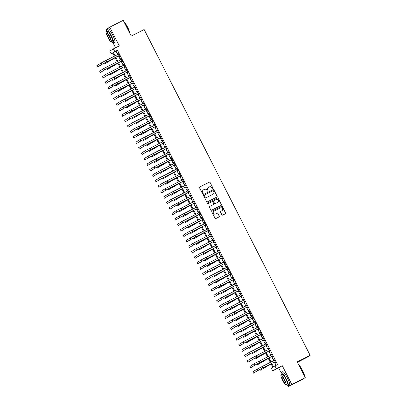 <?xml version="1.0" encoding="UTF-8"?>
<svg xmlns="http://www.w3.org/2000/svg" width="407" height="407" viewBox="0 0 407 407"><rect width="100%" height="100%" fill="white"/><g stroke="black" fill="none" stroke-linecap="round" stroke-linejoin="round"><path stroke-width="0.61" d="M212.805 188.7A0.422 0.412 57.8 0 0 212.983 188.136L210.078 182.433A0.6 0.59 57.8 0 0 209.279 182.163L199.771 186.971A0.6 0.59 57.8 0 0 199.511 187.775L202.416 193.478A0.422 0.412 57.8 0 0 203.012 193.646A0.422 0.412 57.8 0 0 203.159 193.101L202.783 192.363A1.928 1.893 57.8 0 1 203.597 189.794L204.39 189.392A1.928 1.893 57.8 0 1 206.954 190.257L207.331 190.995A0.422 0.412 57.8 0 0 207.926 191.163A0.422 0.412 57.8 0 0 208.074 190.618L207.697 189.881A1.928 1.893 57.8 0 1 208.511 187.312L209.305 186.91A1.928 1.893 57.8 0 1 211.869 187.769L212.245 188.507A0.422 0.412 57.8 0 0 212.805 188.7M212.79 188.706A0.422 0.412 57.8 0 0 212.886 188.197L209.981 182.494A0.6 0.59 57.8 0 0 209.183 182.224L199.771 186.971M202.961 193.671A0.422 0.412 57.8 0 0 203.062 193.162L202.783 192.363M207.875 191.188A0.422 0.412 57.8 0 0 207.977 190.68L207.697 189.881M221.896 214.825A0.6 0.59 57.8 0 0 222.7 215.094L225.366 213.741A0.6 0.59 57.8 0 0 225.62 212.942L222.395 206.608A0.6 0.59 57.8 0 0 221.596 206.339L212.088 211.147A0.6 0.59 57.8 0 0 211.828 211.95L215.059 218.279A0.6 0.59 57.8 0 0 215.858 218.549L219.083 216.921A0.6 0.59 57.8 0 0 219.337 216.117L217.954 213.405A0.6 0.59 57.8 0 0 217.155 213.136L215.557 213.945A1.613 1.582 57.8 0 1 213.446 213.288A1.613 1.582 57.8 0 1 214.092 211.075L220.355 207.911A1.613 1.582 57.8 0 1 222.461 208.567A1.613 1.582 57.8 0 1 221.815 210.78L220.772 211.309A0.6 0.59 57.8 0 0 220.518 212.113L221.896 214.825M305.25 377.604L301.679 379.848L288.227 386.65L291.794 384.401L305.25 377.604L297.237 361.884L310.154 355.357L144.144 29.538L131.227 36.065L123.219 20.35L109.763 27.152L119.302 45.874L113.385 48.865L114.774 51.603L117.465 50.239L277.63 364.58L274.939 365.939L276.333 368.671L272.766 370.919L271.372 368.187L272.817 367.277L271.016 363.741M291.794 384.401L282.255 365.679L276.333 368.671M216.865 197.054A0.6 0.59 57.8 0 0 217.119 196.25L213.894 189.921A0.6 0.59 57.8 0 0 213.09 189.652L203.581 194.454A0.6 0.59 57.8 0 0 203.327 195.258L206.553 201.592A0.6 0.59 57.8 0 0 207.356 201.862L216.865 197.054A0.6 0.59 57.8 0 0 217.023 196.311L213.797 189.983A0.6 0.59 57.8 0 0 212.993 189.713L203.581 194.454M218.147 198.265L221.372 204.594A0.6 0.59 57.8 0 1 221.118 205.398L211.609 210.205A0.6 0.59 57.8 0 1 210.806 209.936L209.427 207.229A0.6 0.59 57.8 0 1 209.681 206.425L213.538 204.472A0.6 0.59 57.8 0 0 213.792 203.668L212.876 201.872A0.6 0.59 57.8 0 0 212.072 201.602L208.058 203.632A0.422 0.412 57.8 0 1 207.504 203.459A0.422 0.412 57.8 0 1 207.677 202.879L217.343 197.995A0.6 0.59 57.8 0 1 218.147 198.265L221.372 204.594M109.763 27.152L106.196 29.396L106.334 29.665M118.966 55.617L119.449 56.573L119.694 56.42L118.02 53.139L117.781 53.292L118.254 54.228M121.749 61.081L122.237 62.037L122.476 61.889L120.808 58.608L120.564 58.761L121.042 59.692M124.537 66.55L125.02 67.506L125.264 67.353L123.591 64.072L123.352 64.225L123.825 65.161M127.32 72.019L127.808 72.975L128.047 72.822L126.379 69.541L126.134 69.694L126.613 70.625M130.108 77.483L130.596 78.439L130.835 78.286L129.161 75.01L128.922 75.158L129.395 76.094M132.891 82.952L133.379 83.908L133.618 83.756L131.949 80.474L131.71 80.627L132.183 81.558M135.679 88.416L136.167 89.372L136.406 89.219L134.732 85.943L134.493 86.091L134.966 87.027M138.461 93.885L138.95 94.841L139.189 94.689L137.52 91.407L137.281 91.56L137.754 92.491M141.249 99.349L141.738 100.305L141.977 100.153L140.303 96.876L140.064 97.029L140.537 97.96M144.032 104.818L144.521 105.774L144.76 105.622L143.091 102.34L142.852 102.493L143.325 103.424M146.82 110.282L147.309 111.238L147.548 111.091L145.874 107.809L145.635 107.962L146.108 108.893M149.603 115.751L150.091 116.707L150.331 116.555L148.662 113.273L148.423 113.426L148.896 114.362M152.391 121.215L152.879 122.171L153.118 122.024L151.445 118.742L151.206 118.895L151.679 119.826M155.174 126.684L155.662 127.64L155.901 127.488L154.233 124.206L153.994 124.359L154.467 125.295M157.962 132.153L158.45 133.109L158.689 132.957L157.016 129.675L156.776 129.828L157.255 130.759M160.745 137.617L161.233 138.573L161.472 138.421L159.803 135.144L159.564 135.292L160.037 136.228M163.533 143.086L164.021 144.042L164.26 143.89L162.586 140.608L162.347 140.761L162.825 141.692M166.315 148.55L166.804 149.506L167.043 149.354L165.374 146.077L165.135 146.225L165.608 147.161M169.103 154.019L169.592 154.975L169.831 154.823L168.157 151.541L167.918 151.694L168.396 152.625M171.886 159.483L172.375 160.439L172.619 160.287L170.945 157.01L170.706 157.163L171.179 158.094M174.674 164.952L175.163 165.908L175.402 165.756L173.733 162.474L173.489 162.627L173.967 163.558M177.457 170.416L177.945 171.372L178.19 171.225L176.516 167.943L176.277 168.096L176.75 169.027M180.245 175.885L180.733 176.842L180.973 176.689L179.304 173.407L179.06 173.56L179.538 174.496M183.028 181.349L183.516 182.305L183.761 182.158L182.087 178.877L181.848 179.029L182.321 179.96M185.816 186.818L186.304 187.775L186.543 187.622L184.875 184.34L184.63 184.493L185.109 185.429M188.599 192.287L189.087 193.244L189.331 193.091L187.658 189.81L187.418 189.962L187.892 190.893M191.387 197.751L191.875 198.708L192.114 198.555L190.445 195.279L190.201 195.426L190.68 196.362M194.17 203.22L194.658 204.177L194.902 204.024L193.228 200.743L192.989 200.895L193.462 201.826M196.957 208.684L197.446 209.641L197.685 209.488L196.016 206.212L195.772 206.359L196.25 207.295M199.74 214.153L200.229 215.11L200.473 214.957L198.799 211.676L198.56 211.828L199.033 212.759M202.528 219.617L203.017 220.574L203.256 220.421L201.587 217.145L201.343 217.297L201.821 218.228M205.311 225.086L205.8 226.043L206.044 225.89L204.37 222.609L204.131 222.761L204.604 223.692M208.099 230.55L208.588 231.507L208.827 231.359L207.158 228.078L206.914 228.23L207.392 229.161M210.882 236.019L211.37 236.976L211.615 236.823L209.941 233.542L209.702 233.694L210.175 234.63M213.67 241.483L214.158 242.44L214.397 242.292L212.729 239.011L212.485 239.163L212.963 240.094M216.453 246.952L216.941 247.909L217.185 247.756L215.512 244.475L215.272 244.627L215.746 245.563M219.241 252.421L219.729 253.378L219.968 253.225L218.3 249.944L218.055 250.096L218.534 251.027M222.024 257.885L222.512 258.842L222.756 258.689L221.082 255.413L220.843 255.56L221.316 256.496M224.812 263.354L225.3 264.311L225.539 264.158L223.87 260.877L223.626 261.029L224.104 261.96M227.594 268.818L228.083 269.775L228.327 269.622L226.653 266.346L226.414 266.493L226.887 267.43M230.382 274.287L230.871 275.244L231.11 275.091L229.441 271.81L229.197 271.962L229.675 272.894M233.165 279.751L233.654 280.708L233.898 280.555L232.224 277.279L231.985 277.432L232.458 278.363M235.953 285.221L236.442 286.177L236.681 286.024L235.012 282.743L234.768 282.896L235.246 283.827M238.741 290.684L239.224 291.641L239.469 291.493L237.795 288.212L237.556 288.365L238.029 289.296M241.524 296.154L242.012 297.11L242.251 296.957L240.583 293.676L240.339 293.829L240.817 294.765M244.312 301.618L244.795 302.574L245.039 302.426L243.366 299.145L243.127 299.298L243.6 300.229M247.095 307.087L247.583 308.043L247.822 307.89L246.154 304.609L245.909 304.762L246.388 305.698M249.883 312.551L250.366 313.512L250.61 313.359L248.936 310.078L248.697 310.231L249.17 311.162M252.666 318.02L253.154 318.976L253.393 318.823L251.724 315.547L251.48 315.695L251.958 316.631M255.454 323.489L255.937 324.445L256.181 324.293L254.507 321.011L254.268 321.164L254.741 322.095M258.236 328.953L258.725 329.909L258.964 329.756L257.295 326.48L257.051 326.628L257.529 327.564M261.024 334.422L261.508 335.378L261.752 335.226L260.078 331.944L259.839 332.097L260.312 333.028M263.807 339.886L264.296 340.842L264.535 340.69L262.866 337.413L262.622 337.566L263.1 338.497M266.595 345.355L267.078 346.311L267.323 346.159L265.649 342.877L265.41 343.03L265.883 343.961M269.378 350.819L269.866 351.775L270.106 351.628L268.437 348.346L268.193 348.499L268.671 349.43M272.166 356.288L272.649 357.244L272.894 357.092L271.22 353.81L270.981 353.963L271.454 354.899M117.465 50.239L116.02 51.15L117.725 54.492M118.432 55.886L120.508 59.961M121.22 61.35L123.296 65.425M124.003 66.819L126.078 70.894M126.791 72.283L128.866 76.363M129.574 77.752L131.649 81.827M132.361 83.216L134.437 87.296M135.144 88.685L137.22 92.76M137.932 94.154L140.008 98.229M140.715 99.618L142.791 103.693M143.503 105.087L145.579 109.162M146.286 110.551L148.362 114.626M149.074 116.02L151.15 120.096M151.857 121.484L153.938 125.56M154.645 126.953L156.72 131.029M157.428 132.417L159.508 136.498M160.216 137.887L162.291 141.962M162.998 143.35L165.079 147.431M165.786 148.82L167.862 152.895M168.569 154.289L170.65 158.364M171.357 159.753L173.433 163.828M174.14 165.222L176.221 169.297M176.928 170.686L179.004 174.761M179.711 176.155L181.792 180.23M182.499 181.619L184.575 185.694M185.282 187.088L187.362 191.163M188.07 192.552L190.145 196.632M190.852 198.021L192.933 202.096M193.64 203.485L195.716 207.565M196.423 208.954L198.504 213.029M199.211 214.423L201.287 218.498M201.994 219.887L204.075 223.962M204.782 225.356L206.858 229.431M207.565 230.82L209.646 234.895M210.353 236.289L212.429 240.364M213.136 241.753L215.217 245.828M215.924 247.222L217.999 251.297M218.707 252.686L220.787 256.766M221.494 258.155L223.57 262.23M224.277 263.619L226.358 267.699M227.065 269.088L229.141 273.163M229.848 274.557L231.929 278.632M232.636 280.021L234.712 284.096M235.424 285.49L237.5 289.565M238.207 290.954L240.283 295.029M240.995 296.423L243.071 300.498M243.778 301.887L245.853 305.962M246.566 307.356L248.641 311.431M249.349 312.82L251.424 316.9M252.137 318.289L254.212 322.364M254.919 323.753L256.995 327.833M257.707 329.222L259.783 333.297M260.49 334.686L262.566 338.766M263.278 340.155L265.354 344.23M266.061 345.624L268.137 349.699M268.849 351.088L270.925 355.163M271.632 356.557L273.708 360.633M274.42 362.021L276.109 365.349M274.949 361.752L275.437 362.708L275.676 362.561L274.008 359.279L273.763 359.432L274.242 360.363M297.42 362.24L306.588 357.6L310.154 355.357M282.255 365.679L278.683 367.928L281.12 372.7M287.937 386.08L288.227 386.65M278.683 367.928L272.766 370.919M112.729 53.078L111.208 53.846L109.819 51.114L113.385 48.865M113.146 43.04L115.557 47.767M271.728 363.385L273.494 366.849L274.939 365.939M114.774 51.603L113.329 52.513L115.033 55.856M115.741 57.245L117.816 61.32M118.529 62.714L120.604 66.789M121.311 68.178L123.387 72.253M124.099 73.647L126.175 77.722M126.882 79.111L128.958 83.186M129.67 84.58L131.746 88.655M132.453 90.044L134.534 94.124M135.241 95.513L137.317 99.588M138.024 100.977L140.105 105.057M140.812 106.446L142.888 110.521M143.595 111.915L145.675 115.99M146.383 117.379L148.458 121.454M149.166 122.848L151.246 126.923M151.953 128.312L154.029 132.387M154.736 133.781L156.817 137.856M157.524 139.245L159.6 143.32M160.307 144.714L162.388 148.789M163.095 150.178L165.171 154.258M165.878 155.647L167.959 159.722M168.666 161.111L170.742 165.191M171.449 166.58L173.53 170.655M174.237 172.049L176.312 176.124M177.02 177.513L179.1 181.588M179.808 182.982L181.883 187.057M182.59 188.446L184.671 192.521M185.378 193.915L187.454 197.99M188.161 199.379L190.242 203.454M190.949 204.848L193.025 208.923M193.732 210.312L195.813 214.392M196.52 215.781L198.596 219.856M199.303 221.245L201.384 225.325M202.091 226.714L204.166 230.789M204.874 232.183L206.954 236.258M207.662 237.647L209.737 241.722M210.444 243.116L212.525 247.191M213.232 248.58L215.308 252.655M216.02 254.049L218.096 258.124M218.803 259.513L220.879 263.588M221.591 264.982L223.667 269.058M224.374 270.446L226.45 274.527M227.162 275.915L229.238 279.991M229.945 281.379L232.021 285.46M232.733 286.849L234.808 290.924M235.516 292.318L237.591 296.393M238.304 297.782L240.379 301.857M241.086 303.251L243.162 307.326M243.874 308.715L245.95 312.79M246.657 314.184L248.733 318.259M249.445 319.648L251.521 323.723M252.228 325.117L254.304 329.192M255.016 330.581L257.092 334.661M257.799 336.05L259.875 340.125M260.587 341.514L262.663 345.594M263.37 346.983L265.445 351.058M266.158 352.447L268.233 356.527M268.941 357.916L271.016 361.991M114.326 56.212L112.658 52.935L111.208 53.846M270.309 362.352L268.233 358.272M267.526 356.883L265.445 352.808M264.738 351.419L262.663 347.339M261.955 345.95L259.875 341.875M259.167 340.486L257.092 336.406M256.385 335.017L254.304 330.942M253.597 329.548L251.521 325.473M250.814 324.084L248.733 320.009M248.026 318.615L245.95 314.54M245.238 313.151L243.162 309.076M242.455 307.682L240.379 303.607M239.667 302.218L237.591 298.138M236.884 296.749L234.808 292.674M234.096 291.285L232.021 287.205M231.313 285.816L229.238 281.741M228.525 280.352L226.45 276.272M225.743 274.883L223.667 270.808M222.955 269.414L220.879 265.339M220.172 263.95L218.096 259.875M217.384 258.481L215.308 254.406M214.601 253.017L212.525 248.942M211.813 247.548L209.737 243.472M209.03 242.084L206.954 238.003M206.242 236.615L204.166 232.539M203.459 231.151L201.384 227.07M200.671 225.682L198.596 221.606M197.888 220.218L195.813 216.137M195.101 214.748L193.025 210.673M192.318 209.279L190.242 205.204M189.53 203.815L187.454 199.74M186.747 198.346L184.671 194.271M183.959 192.882L181.883 188.807M181.176 187.413L179.1 183.338M178.388 181.949L176.312 177.869M175.605 176.48L173.53 172.405M172.817 171.016L170.742 166.936M170.034 165.547L167.959 161.472M167.246 160.083L165.171 156.003M164.464 154.614L162.388 150.539M161.676 149.145L159.6 145.07M158.893 143.681L156.817 139.606M156.105 138.212L154.029 134.137M153.322 132.748L151.241 128.673M150.534 127.279L148.458 123.204M147.751 121.815L145.67 117.735M144.963 116.346L142.888 112.271M142.18 110.882L140.1 106.802M139.392 105.413L137.317 101.338M136.61 99.949L134.529 95.869M133.822 94.48L131.746 90.405M131.039 89.011L128.958 84.936M128.251 83.547L126.175 79.472M125.468 78.078L123.387 74.003M122.68 72.614L120.604 68.539M119.897 67.145L117.816 63.07M117.109 61.681L115.033 57.601M116.02 51.15L113.329 52.513M117.781 53.292L118.035 53.164M120.564 58.761L120.818 58.633M123.352 64.225L123.606 64.097M126.134 69.694L126.389 69.566M128.922 75.158L129.177 75.03M134.493 86.091L134.748 85.963M140.064 97.029L140.318 96.897M145.635 107.962L145.889 107.83M151.206 118.895L151.46 118.768M156.776 129.828L157.031 129.701M162.347 140.761L162.602 140.634M167.918 151.694L168.172 151.567M173.489 162.627L173.743 162.5M179.06 173.56L179.314 173.433M184.63 184.493L184.885 184.366M190.201 195.426L190.456 195.299M195.772 206.359L196.026 206.232M201.343 217.297L201.597 217.165M206.914 228.23L207.168 228.098M212.485 239.163L212.739 239.036M215.272 244.627L215.527 244.5M218.055 250.096L218.31 249.969M220.843 255.56L221.098 255.433M223.626 261.029L223.881 260.902M226.414 266.493L226.668 266.366M229.197 271.962L229.451 271.835M231.985 277.432L232.239 277.299M234.768 282.896L235.022 282.768M237.556 288.365L237.81 288.232M240.339 293.829L240.593 293.701M243.127 299.298L243.381 299.17M245.909 304.762L246.164 304.634M248.697 310.231L248.952 310.103M251.48 315.695L251.735 315.567M254.268 321.164L254.523 321.037M257.051 326.628L257.305 326.5M259.839 332.097L260.093 331.97M262.622 337.566L262.876 337.434M265.41 343.03L265.664 342.903M268.193 348.499L268.447 348.367M270.981 353.963L271.235 353.836M273.763 359.432L274.018 359.305M208.313 187.429A1.928 1.893 57.8 0 0 207.601 189.942M203.398 189.911A1.928 1.893 57.8 0 0 202.686 192.425M213.456 190.883A0.422 0.412 57.8 0 0 212.892 190.695L204.548 194.912A0.422 0.412 57.8 0 0 204.37 195.477L204.767 196.255A1.928 1.893 57.8 0 0 207.331 197.115L213.034 194.236A1.928 1.893 57.8 0 0 213.853 191.661L213.456 190.883M204.451 194.973A0.422 0.412 57.8 0 0 204.273 195.538L204.37 195.477M213.141 194.175A1.928 1.893 57.8 0 1 212.937 194.297L207.234 197.176A1.928 1.893 57.8 0 1 204.67 196.316L204.273 195.538M221.113 205.403A0.6 0.59 57.8 0 0 221.276 204.655M209.681 206.425L213.441 204.533A0.6 0.59 57.8 0 0 213.533 204.477M207.595 202.93L217.343 197.995M217.536 202.452A1.613 1.582 57.8 0 0 218.183 200.234A1.613 1.582 57.8 0 0 216.076 199.578L213.868 200.697A0.6 0.59 57.8 0 0 213.614 201.501L214.53 203.297A0.6 0.59 57.8 0 0 215.334 203.566L217.44 202.513A1.613 1.582 57.8 0 0 217.618 202.406M213.772 200.758A0.6 0.59 57.8 0 0 213.517 201.562L213.614 201.501M217.44 202.513L215.237 203.627A0.6 0.59 57.8 0 1 214.433 203.358L213.517 201.562M218.05 198.326A0.6 0.59 57.8 0 0 217.246 198.056M221.896 210.74A1.613 1.582 57.8 0 1 221.718 210.841L220.772 211.309M213.919 211.177A1.613 1.582 57.8 0 0 213.349 213.349A1.613 1.582 57.8 0 0 215.461 214.006L215.557 213.945M219.078 216.921A0.6 0.59 57.8 0 0 219.241 216.178L217.857 213.466A0.6 0.59 57.8 0 0 217.058 213.197L215.461 214.006M225.366 213.746A0.6 0.59 57.8 0 0 225.529 212.998L222.298 206.67A0.6 0.59 57.8 0 0 221.5 206.4L212.088 211.147M115.13 57.794L104.446 64.026L115.12 57.769M104.024 63.192L104.446 64.026M101.129 62.973L101.826 64.342L97.538 67.038L96.846 65.675L101.129 62.973L118.508 54.095M101.826 64.342L119.205 55.464M119.215 55.489L103.169 63.66L97.538 67.038M123.83 21.556A7.489 1.384 63.2 0 1 127.579 27.157A7.489 1.384 63.2 0 1 129.975 33.613M129.818 33.298A7.672 1.419 -116.8 0 0 127.447 27.223A7.672 1.419 -116.8 0 0 123.977 21.836M111.599 41.57A7.672 1.419 -116.8 0 0 113.446 43.045A7.672 1.419 -116.8 0 0 111.192 35.44A7.672 1.419 -116.8 0 0 106.527 29.35A7.672 1.419 -116.8 0 0 106.619 31.71M113.446 43.045L114.794 42.364A7.672 1.419 -116.8 0 0 112.535 34.758A7.672 1.419 -116.8 0 0 107.87 28.673L106.527 29.35M106.258 31.894L107.494 31.268A5.525 1.023 63.2 0 1 110.852 35.653A5.525 1.023 63.2 0 1 112.48 41.127L111.238 41.753A5.525 1.023 -116.8 0 0 109.615 36.279A5.525 1.023 -116.8 0 0 106.258 31.894A5.525 1.023 -116.8 0 0 107.88 37.368A5.525 1.023 -116.8 0 0 111.238 41.753M108.191 37.174A3.561 0.656 -116.8 0 0 110.353 39.998A3.561 0.656 -116.8 0 0 109.31 36.472A3.561 0.656 -116.8 0 0 107.143 33.649A3.561 0.656 -116.8 0 0 108.191 37.174M298.621 364.591A7.489 1.384 63.2 0 1 302.365 370.197A7.489 1.384 63.2 0 1 304.762 376.653M304.604 376.338A7.672 1.419 -116.8 0 0 302.233 370.263A7.672 1.419 -116.8 0 0 298.763 364.876M286.386 384.61A7.672 1.419 -116.8 0 0 288.232 386.08A7.672 1.419 -116.8 0 0 285.979 378.474A7.672 1.419 -116.8 0 0 281.313 372.39A7.672 1.419 -116.8 0 0 281.405 374.75M288.232 386.08L289.581 385.404A7.672 1.419 -116.8 0 0 287.322 377.798A7.672 1.419 -116.8 0 0 282.656 371.708L281.313 372.39M281.044 374.933L282.28 374.308A5.525 1.023 63.2 0 1 285.643 378.688A5.525 1.023 63.2 0 1 287.266 384.167L286.024 384.793A5.525 1.023 -116.8 0 0 284.401 379.314A5.525 1.023 -116.8 0 0 281.044 374.933A5.525 1.023 -116.8 0 0 282.667 380.408A5.525 1.023 -116.8 0 0 286.024 384.793M282.977 380.214A3.561 0.656 -116.8 0 0 285.139 383.038A3.561 0.656 -116.8 0 0 284.096 379.507A3.561 0.656 -116.8 0 0 281.929 376.684A3.561 0.656 -116.8 0 0 282.977 380.214M117.918 63.263L107.234 69.495L117.903 63.238M106.807 68.661L107.234 69.495M120.701 68.727L110.017 74.959L120.691 68.702M109.595 74.125L110.017 74.959M123.489 74.196L112.805 80.428L123.474 74.171M112.378 79.594L112.805 80.428M126.272 79.66L115.588 85.892L126.262 79.64M115.166 85.058L115.588 85.892M103.912 68.437L104.609 69.806L100.326 72.507L99.629 71.139L103.912 68.437L121.296 59.564M104.609 69.806L121.993 60.933M122.003 60.953L105.957 69.124L100.326 72.507M106.7 73.906L107.397 75.275L103.108 77.971L102.416 76.608L106.7 73.906L124.079 65.028M107.397 75.275L124.776 66.397M124.786 66.422L108.74 74.593L103.108 77.971M109.483 79.375L110.18 80.739L105.896 83.44L105.199 82.072L109.483 79.375L126.867 70.497M110.18 80.739L127.564 71.866M127.574 71.886L111.528 80.062L105.896 83.44M112.271 84.839L112.968 86.208L108.679 88.904L107.987 87.541L112.271 84.839L129.65 75.967M112.968 86.208L130.347 77.33M130.357 77.355L114.311 85.526L108.679 88.904M129.06 85.129L118.376 91.361L129.044 85.104M117.949 90.527L118.376 91.361M115.054 90.308L115.751 91.672L111.467 94.373L110.77 93.005L115.054 90.308L132.438 81.431M115.751 91.672L133.135 82.799M133.145 82.819L117.099 90.995L111.467 94.373M131.843 90.593L121.159 96.825L131.832 90.573M120.737 95.991L121.159 96.825M117.842 95.772L118.539 97.141L114.25 99.837L113.558 98.474L117.842 95.772L135.221 86.9M118.539 97.141L135.918 88.263M135.928 88.288L119.882 96.459L114.25 99.837M134.631 96.062L123.947 102.294L134.615 96.037M123.519 101.46L123.947 102.294M120.625 101.241L121.322 102.605L117.038 105.306L116.341 103.938L120.625 101.241L138.009 92.364M121.322 102.605L138.706 93.732M138.716 93.758L122.67 101.928L117.038 105.306M137.413 101.526L126.73 107.758L137.403 101.506M126.307 106.924L126.73 107.758M123.413 106.705L124.11 108.074L119.826 110.775L119.129 109.407L123.413 106.705L140.791 97.833M124.11 108.074L141.488 99.196M141.499 99.222L125.453 107.392L119.826 110.775M140.201 106.995L129.518 113.227L140.186 106.97M129.09 112.393L129.518 113.227M126.195 112.174L126.892 113.538L122.609 116.239L121.912 114.871L126.195 112.174L143.579 103.297M126.892 113.538L144.276 104.665M144.287 104.691L128.241 112.861L122.609 116.239M142.984 112.459L132.3 118.696L142.974 112.439M131.878 117.857L132.3 118.696M128.983 117.638L129.68 119.007L125.397 121.708L124.7 120.34L128.983 117.638L146.362 108.766M129.68 119.007L147.059 110.129M147.075 110.155L131.023 118.325L125.397 121.708M145.772 117.928L135.088 124.16L145.757 117.903M134.661 123.326L135.088 124.16M131.766 123.107L132.463 124.476L128.18 127.172L127.483 125.809L131.766 123.107L149.15 114.23M132.463 124.476L149.847 115.598M149.857 115.624L133.811 123.794L128.18 127.172M148.555 123.397L137.871 129.63L148.545 123.372M137.449 128.795L137.871 129.63M134.554 128.571L135.251 129.94L130.968 132.641L130.271 131.273L134.554 128.571L151.933 119.699M135.251 129.94L152.63 121.067M152.645 121.088L136.594 129.258L130.968 132.641M151.343 128.861L140.659 135.093L151.328 128.836M140.232 134.259L140.659 135.093M137.337 134.04L138.034 135.409L133.75 138.105L133.053 136.742L137.337 134.04L154.721 125.163M138.034 135.409L155.418 126.531M155.428 126.557L139.382 134.727L133.75 138.105M154.126 134.33L143.442 140.563L154.116 134.305M143.02 139.728L143.442 140.563M140.125 139.509L140.822 140.873L136.538 143.574L135.841 142.206L140.125 139.509L157.504 130.632M140.822 140.873L158.201 132M158.216 132.021L142.165 140.196L136.538 143.574M156.914 139.794L146.23 146.027L156.899 139.774M145.803 145.192L146.23 146.027M142.908 144.973L143.605 146.342L139.321 149.038L138.624 147.675L142.908 144.973L160.292 136.101M143.605 146.342L160.989 137.464M160.999 137.49L144.953 145.66L139.321 149.038M159.697 145.263L149.013 151.496L159.686 145.238M148.591 150.661L149.013 151.496M145.696 150.442L146.393 151.806L142.109 154.507L141.412 153.139L145.696 150.442L163.075 141.565M146.393 151.806L163.772 142.933M163.787 142.954L147.736 151.129L142.109 154.507M162.485 150.727L151.801 156.96L162.469 150.707M151.373 156.125L151.801 156.96M148.479 155.906L149.176 157.275L144.892 159.971L144.195 158.608L148.479 155.906L165.863 147.034M149.176 157.275L166.56 148.397M166.57 148.423L150.524 156.593L144.892 159.971M165.267 156.196L154.584 162.429L165.257 156.171M154.161 161.594L154.584 162.429M151.267 161.376L151.964 162.739L147.68 165.44L146.983 164.072L151.267 161.376L168.646 152.498M151.964 162.739L169.343 153.866M169.358 153.892L153.307 162.062L147.68 165.44M168.055 161.66L157.372 167.893L168.04 161.64M156.944 167.058L157.372 167.893M154.05 166.839L154.746 168.208L150.463 170.909L149.766 169.541L154.05 166.839L171.433 157.967M154.746 168.208L172.13 159.33M172.141 159.356L156.095 167.526L150.463 170.909M170.838 167.129L160.155 173.362L170.828 167.104M159.732 172.527L160.155 173.362M156.837 172.309L157.534 173.672L153.251 176.373L152.554 175.005L156.837 172.309L174.216 163.431M157.534 173.672L174.913 164.799M174.929 164.825L158.878 172.995L153.251 176.373M173.626 172.593L162.942 178.831L173.611 172.573M162.515 177.991L162.942 178.831M159.62 177.773L160.317 179.141L156.034 181.843L155.337 180.474L159.62 177.773L177.004 168.9M160.317 179.141L177.701 170.263M177.711 170.289L161.665 178.459L156.034 181.843M176.409 178.062L165.73 184.295L176.399 178.037M165.303 183.46L165.73 184.295M162.408 183.242L163.105 184.61L158.822 187.306L158.125 185.943L162.408 183.242L179.787 174.364M163.105 184.61L180.484 175.732M180.499 175.758L164.448 183.928L158.822 187.306M179.197 183.532L168.513 189.764L179.182 183.506M168.086 188.929L168.513 189.764M165.196 188.706L165.888 190.074L161.604 192.776L160.907 191.407L165.196 188.706L182.575 179.833M165.888 190.074L183.272 181.201M183.282 181.222L167.236 189.392L161.604 192.776M181.98 188.996L171.301 195.228L181.97 188.97M170.874 194.393L171.301 195.228M167.979 194.175L168.676 195.543L164.392 198.24L163.695 196.876L167.979 194.175L185.358 185.297M168.676 195.543L186.055 186.665M186.07 186.691L170.019 194.861L164.392 198.24M184.768 194.465L174.084 200.697L184.753 194.439M173.657 199.862L174.084 200.697M170.767 199.644L171.459 201.007L167.175 203.709L166.478 202.34L170.767 199.644L188.146 190.766M171.459 201.007L188.843 192.135M188.853 192.155L172.807 200.33L167.175 203.709M187.551 199.929L176.872 206.161L187.541 199.908M176.445 205.326L176.872 206.161M173.55 205.108L174.247 206.476L169.963 209.173L169.266 207.809L173.55 205.108L190.929 196.235M174.247 206.476L191.626 197.599M191.641 197.624L175.59 205.794L169.963 209.173M190.339 205.398L179.655 211.63L190.323 205.372M179.228 210.795L179.655 211.63M176.338 210.577L177.03 211.94L172.746 214.642L172.049 213.273L176.338 210.577L193.717 201.699M177.03 211.94L194.414 203.068M194.424 203.088L178.378 211.264L172.746 214.642M193.122 210.862L182.443 217.094L193.111 210.841M182.015 216.259L182.443 217.094M179.121 216.041L179.818 217.409L175.534 220.106L174.837 218.742L179.121 216.041L196.5 207.168M179.818 217.409L197.197 208.532M197.212 208.557L181.161 216.728L175.534 220.106M195.909 216.331L185.226 222.563L195.894 216.305M184.798 221.729L185.226 222.563M181.909 221.51L182.601 222.873L178.317 225.575L177.62 224.206L181.909 221.51L199.288 212.632M182.601 222.873L199.985 214.001M199.995 214.026L183.949 222.197L178.317 225.575M198.692 221.795L188.014 228.027L198.682 221.774M187.586 227.192L188.014 228.027M184.692 226.974L185.388 228.342L181.105 231.039L180.408 229.675L184.692 226.974L202.07 218.101M185.388 228.342L202.767 219.465M202.783 219.49L186.732 227.661L181.105 231.039M201.48 227.264L190.797 233.496L201.465 227.238M190.369 232.662L190.797 233.496M187.479 232.443L188.171 233.806L183.888 236.508L183.191 235.139L187.479 232.443L204.858 223.565M188.171 233.806L205.555 224.934M205.566 224.959L189.52 233.13L183.888 236.508M204.263 232.728L193.584 238.965L204.253 232.707M193.157 238.126L193.584 238.965M190.262 237.907L190.959 239.275L186.676 241.977L185.979 240.608L190.262 237.907L207.641 229.034M190.959 239.275L208.338 230.398M208.353 230.423L192.302 238.594L186.676 241.977M207.051 238.197L196.367 244.429L207.036 238.171M195.94 243.595L196.367 244.429M193.05 243.376L193.742 244.744L189.459 247.441L188.762 246.072L193.05 243.376L210.429 234.498M193.742 244.744L211.126 235.867M211.136 235.892L195.09 244.063L189.459 247.441M209.834 243.666L199.155 249.898L209.824 243.64M198.728 249.064L199.155 249.898M195.833 248.84L196.53 250.208L192.246 252.91L191.549 251.541L195.833 248.84L213.212 239.967M196.53 250.208L213.909 241.336M213.924 241.356L197.873 249.527L192.246 252.91M212.622 249.13L201.938 255.362L212.607 249.104M201.511 254.528L201.938 255.362M198.621 254.309L199.313 255.677L195.029 258.374L194.332 257.01L198.621 254.309L216 245.431M199.313 255.677L216.697 246.8M216.707 246.825L200.661 254.996L195.029 258.374M215.405 254.599L204.726 260.831L215.395 254.573M204.299 259.997L204.726 260.831M201.404 259.778L202.101 261.141L197.817 263.843L197.12 262.474L201.404 259.778L218.783 250.9M202.101 261.141L219.48 252.269M219.495 252.289L203.444 260.465L197.817 263.843M218.193 260.063L207.509 266.295L218.177 260.042M207.087 265.461L207.509 266.295M204.192 265.242L204.884 266.61L200.6 269.307L199.903 267.943L204.192 265.242L221.571 256.369M204.884 266.61L222.268 257.733M222.278 257.758L206.232 265.929L200.6 269.307M220.976 265.532L210.297 271.764L220.965 265.506M209.87 270.93L210.297 271.764M206.975 270.711L207.672 272.074L203.388 274.776L202.691 273.407L206.975 270.711L224.354 261.833M207.672 272.074L225.051 263.202M225.066 263.222L209.015 271.398L203.388 274.776M223.764 270.996L213.08 277.228L223.748 270.976M212.658 276.394L213.08 277.228M209.763 276.175L210.46 277.543L206.171 280.24L205.474 278.876L209.763 276.175L227.142 267.302M210.46 277.543L227.839 268.666M227.849 268.691L211.803 276.862L206.171 280.24M226.546 276.465L215.868 282.697L226.536 276.439M215.44 281.863L215.868 282.697M212.546 281.644L213.243 283.007L208.959 285.709L208.262 284.34L212.546 281.644L229.924 272.766M213.243 283.007L230.621 274.135M230.637 274.16L214.586 282.331L208.959 285.709M229.334 281.929L218.651 288.161L229.319 281.909M218.228 287.327L218.651 288.161M215.334 287.108L216.031 288.477L211.742 291.173L211.045 289.809L215.334 287.108L232.712 278.235M216.031 288.477L233.409 279.599M233.42 279.624L217.374 287.795L211.742 291.173M232.117 287.398L221.439 293.63L232.107 287.373M221.011 292.796L221.439 293.63M218.116 292.577L218.813 293.94L214.53 296.642L213.833 295.273L218.116 292.577L235.495 283.699M218.813 293.94L236.192 285.068M236.208 285.093L220.162 293.264L214.53 296.642M234.905 292.862L224.221 299.099L234.89 292.842M223.799 298.26L224.221 299.099M220.904 298.041L221.601 299.41L217.313 302.111L216.616 300.742L220.904 298.041L238.283 289.168M221.601 299.41L238.98 290.532M238.99 290.557L222.944 298.728L217.313 302.111M237.688 298.331L227.009 304.563L237.678 298.306M226.582 303.729L227.009 304.563M223.687 303.51L224.384 304.879L220.101 307.575L219.404 306.206L223.687 303.51L241.071 294.632M224.384 304.879L241.763 296.001M241.778 296.026L225.732 304.197L220.101 307.575M240.476 303.8L229.792 310.032L240.461 303.775M229.37 309.198L229.792 310.032M226.475 308.974L227.172 310.343L222.883 313.044L222.186 311.676L226.475 308.974L243.854 300.101M227.172 310.343L244.551 301.47M244.561 301.49L228.515 309.661L222.883 313.044M243.259 309.264L232.58 315.496L243.249 309.239M232.153 314.662L232.58 315.496M229.258 314.443L229.955 315.812L225.671 318.508L224.974 317.145L229.258 314.443L246.642 305.565M229.955 315.812L247.334 306.934M247.349 306.959L231.303 315.13L225.671 318.508M246.047 314.733L235.363 320.965L246.037 314.708M234.941 320.131L235.363 320.965M232.046 319.912L232.743 321.276L228.454 323.977L227.757 322.609L232.046 319.912L249.425 311.034M232.743 321.276L250.122 312.403M250.132 312.423L234.086 320.599L228.454 323.977M248.83 320.197L238.151 326.429L248.819 320.177M237.724 325.595L238.151 326.429M234.829 325.376L235.526 326.745L231.242 329.441L230.545 328.078L234.829 325.376L252.213 316.504M235.526 326.745L252.905 317.867M252.92 317.892L236.874 326.063L231.242 329.441M251.618 325.666L240.934 331.898L251.607 325.641M240.512 331.064L240.934 331.898M237.617 330.845L238.314 332.209L234.025 334.91L233.328 333.542L237.617 330.845L254.996 321.968M238.314 332.209L255.693 323.336M255.703 323.356L239.657 331.532L234.025 334.91M254.4 331.13L243.722 337.362L254.39 331.11M243.294 336.528L243.722 337.362M240.4 336.309L241.097 337.678L236.813 340.374L236.116 339.011L240.4 336.309L257.784 327.437M241.097 337.678L258.476 328.8M258.491 328.825L242.445 336.996L236.813 340.374M257.188 336.599L246.505 342.831L257.178 336.574M246.082 341.997L246.505 342.831M243.188 341.778L243.885 343.142L239.596 345.843L238.899 344.475L243.188 341.778L260.566 332.901M243.885 343.142L261.263 334.269M261.274 334.295L245.228 342.465L239.596 345.843M259.971 342.063L249.293 348.295L259.961 342.043M248.865 347.461L249.293 348.295M245.97 347.242L246.667 348.611L242.384 351.307L241.687 349.944L245.97 347.242L263.354 338.37M246.667 348.611L264.046 339.733M264.062 339.759L248.016 347.929L242.384 351.307M262.759 347.532L252.075 353.764L262.749 347.507M251.653 352.93L252.075 353.764M248.758 352.711L249.455 354.075L245.167 356.776L244.47 355.408L248.758 352.711L266.137 343.834M249.455 354.075L266.834 345.202M266.844 345.228L250.798 353.398L245.167 356.776M265.542 352.996L254.863 359.233L265.532 352.976M254.436 358.394L254.863 359.233M251.541 358.175L252.238 359.544L247.955 362.245L247.258 360.877L251.541 358.175L268.925 349.303M252.238 359.544L269.617 350.666M269.632 350.692L253.586 358.862L247.955 362.245M268.33 358.465L257.646 364.697L268.32 358.44M257.224 363.863L257.646 364.697M254.329 363.644L255.026 365.013L250.737 367.709L250.046 366.341L254.329 363.644L271.708 354.767M255.026 365.013L272.405 356.135M272.415 356.161L256.369 364.331L250.737 367.709M271.113 363.934L260.434 370.167L271.103 363.909M260.007 369.332L260.434 370.167M257.112 369.108L257.809 370.477L253.525 373.178L252.828 371.81L257.112 369.108L274.496 360.236M257.809 370.477L275.188 361.604M275.203 361.625L259.157 369.795L253.525 373.178M105.886 60.475L106.583 61.844M108.674 65.944L109.371 67.313M111.457 71.408L112.154 72.777M114.245 76.877L114.942 78.246M117.028 82.346L117.725 83.71M119.816 87.81L120.513 89.179M122.599 93.279L123.296 94.643M125.387 98.743L126.084 100.112M128.169 104.212L128.866 105.576M130.957 109.676L131.654 111.045M133.74 115.145L134.437 116.509M136.528 120.609L137.225 121.978M139.311 126.078L140.008 127.447M142.099 131.542L142.796 132.911M144.882 137.011L145.579 138.38M147.67 142.481L148.367 143.844M150.453 147.945L151.15 149.313M153.241 153.414L153.938 154.777M156.029 158.878L156.72 160.246M158.811 164.347L159.508 165.71M161.599 169.811L162.291 171.179M164.382 175.28L165.079 176.643M167.17 180.744L167.862 182.112M169.953 186.213L170.65 187.581M172.741 191.677L173.433 193.045M175.524 197.146L176.221 198.514M178.312 202.615L179.004 203.978M181.095 208.079L181.792 209.447M183.883 213.548L184.575 214.911M186.665 219.012L187.362 220.38M189.453 224.481L190.145 225.844M192.236 229.945L192.933 231.313M195.024 235.414L195.716 236.777M197.807 240.878L198.504 242.246M200.595 246.347L201.292 247.715M203.378 251.811L204.075 253.179M206.166 257.28L206.863 258.649M208.949 262.749L209.646 264.112M211.737 268.213L212.434 269.582M214.52 273.682L215.217 275.046M217.307 279.146L218.004 280.515M220.09 284.615L220.787 285.979M222.878 290.079L223.575 291.448M225.661 295.548L226.358 296.912M228.449 301.012L229.146 302.381M231.232 306.481L231.929 307.85M234.02 311.945L234.717 313.314M236.803 317.414L237.5 318.783M239.591 322.883L240.288 324.247M242.374 328.347L243.071 329.716M245.162 333.816L245.859 335.18M247.944 339.28L248.641 340.649M250.732 344.749L251.429 346.113M253.515 350.213L254.212 351.582M256.303 355.682L257 357.046M259.086 361.146L259.783 362.515M261.874 366.615L262.571 367.984"/></g></svg>
